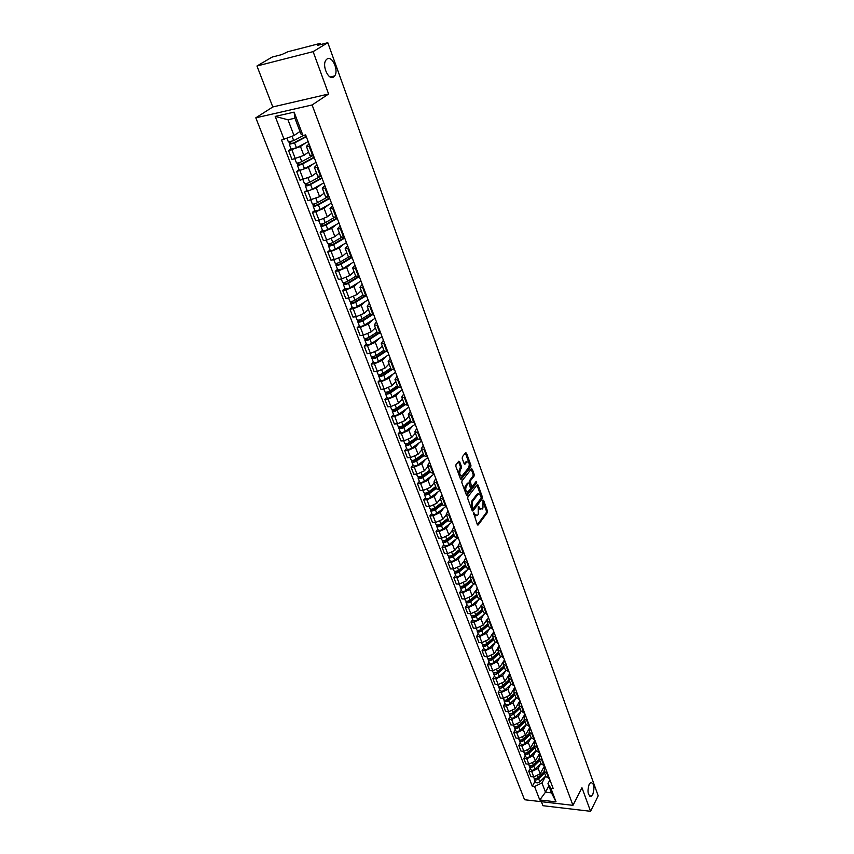 <?xml version="1.0" encoding="UTF-8"?>
<svg xmlns="http://www.w3.org/2000/svg" width="854" height="854" viewBox="0 0 854 854"><rect width="100%" height="100%" fill="white"/><g stroke="black" fill="none" stroke-linecap="round" stroke-linejoin="round"><path stroke-width="1.28" d="M473.5 512.774L477.343 524.644L478.219 524.943L487.314 512.624L487.453 510.948L483.61 500.359L483.012 500.124L482.958 508.034L482.2 509.048L479.404 508.023L478.283 506.411L478.229 514.375L477.461 515.4L474.632 514.386L473.5 512.774M333.615 76.999L334.704 75.91C338.942 70.487 332.163 55.264 327.093 58.958L325.918 60.122C321.691 65.694 328.662 80.852 333.615 76.999M592.804 794.423C594.822 787.239 594.128 783.267 590.701 782.499L589.153 784.314C587.114 791.487 587.798 795.48 591.224 796.28L592.804 794.423M459.644 461.672L458.801 461.213L456.004 464.661L455.855 466.38L460.402 478.699L461.235 479.158L470.789 467.063L470.938 465.377L466.508 453.154L465.665 452.684L462.377 456.762L462.227 458.459L464.149 463.733L464.982 464.181L466.85 461.897C469.209 461.929 469.817 463.85 468.665 467.65L462.195 475.774C459.804 475.742 459.196 473.81 460.37 469.978L461.576 466.946L459.644 461.672L458.502 461.566M312.105 104.967L328.598 94.004L313.119 51.635L327.808 42.7L598.195 795.843L590.562 811.3L581.948 787.708L572.959 805.343L312.105 104.967L255.805 117.831L524.559 799.739L572.959 805.343M467.885 496.889L467.736 498.597L472.166 510.596L473.052 510.927L482.264 498.693L482.403 497.017L478.091 485.104L477.205 484.762L467.885 496.889M466.316 494.754L461.833 482.595L461.982 480.877L471.525 468.782L472.337 469.23L474.205 474.408L474.066 476.094L470.287 480.951L471.387 486.075L472.187 486.524L476.265 481.293L476.713 482.777L467.223 495.096L466.316 494.754M313.119 51.635L256.958 66.004L272.095 57.101L281.724 54.613L287.691 51.806L319.161 43.65L320.389 43.533L317.709 45.315L327.808 42.7M541.383 801.682L542.941 805.706L590.562 811.3M256.958 66.004L272.8 106.963L255.805 117.831M545.919 776.628L549.41 778.549M540.87 763.465L538.137 768.429L531.7 771.546L533.771 776.916L540.187 773.788L544.574 765.771L541.062 763.85M533.771 776.916L530.825 776.606L528.754 771.247L530.206 768.643M547.371 773.148L543.934 771.386L545.13 767.255M531.7 771.546L528.754 771.247M525.285 755.886L523.812 758.48L525.904 763.903L528.861 764.191L535.319 761.063L539.771 753.079M542.493 760.284L539.055 758.555L540.283 754.434M536.013 750.687L533.248 755.63L526.769 758.768L523.812 758.48M536.152 750.922L539.653 752.79M520.299 742.98L518.816 745.563L520.929 751.04L523.897 751.317L530.398 748.189L534.903 740.237M537.561 747.261L534.113 745.563L535.373 741.464M531.103 737.771L528.295 742.692L521.783 745.83L518.816 745.563M531.177 737.845L534.689 739.681M515.261 729.914L513.756 732.486L515.901 738.037L518.88 738.294L525.413 735.155L529.982 727.234M532.576 734.088L529.117 732.412L530.398 728.345L528.103 730.49M526.139 724.683L523.288 729.594L516.734 732.743L513.756 732.486M526.149 724.608L529.661 726.412M510.158 716.698L508.632 719.26L510.809 724.875L513.788 725.121L520.374 721.961L524.996 714.083M527.526 720.755L524.057 719.111L525.37 715.065M521.111 711.457L518.229 716.335L511.621 719.495L508.632 719.26M521.057 711.211L524.58 712.983M505.002 703.322L503.454 705.863L505.653 711.553L508.642 711.777L515.272 708.617L519.958 700.771M522.413 707.251L518.944 705.639L520.278 701.614M516.019 698.06L513.094 702.917L506.454 706.087L503.454 705.863M515.901 697.643L519.435 699.383M499.771 689.776L498.202 692.316L500.433 698.07L503.444 698.273L510.116 695.103L514.855 687.299M517.236 693.587L513.766 692.007L515.122 688.014M510.873 684.502L507.906 689.338L501.213 692.519L498.202 692.316M510.692 683.915L514.215 685.623M494.487 676.08L492.897 678.599L495.149 684.417L498.17 684.609L504.885 681.428L509.689 673.667M511.994 679.752L508.514 678.204L509.902 674.244M505.664 670.774L502.654 675.599L495.918 678.781L492.897 678.599M505.408 670.016L508.941 671.692M489.139 662.202L487.527 664.711L489.801 670.603L492.833 670.774L499.601 667.582L504.468 659.875M506.689 665.746L503.209 664.231L504.629 660.291M500.391 656.886L497.338 661.679L490.559 664.871L487.527 664.711M500.06 655.947L503.604 657.591M483.716 648.154L482.083 650.652L484.389 656.619L487.431 656.769L494.242 653.577L499.174 645.902M501.319 651.57L497.829 650.086L499.28 646.179M495.042 642.827L491.957 647.588L485.125 650.791L482.083 650.652M494.647 641.706L498.192 643.308M478.229 633.935L476.575 636.422L478.913 642.464L481.966 642.592L488.819 639.39L493.815 631.757M495.886 637.212L492.395 635.76L493.868 631.885M489.641 628.587L486.502 633.326L479.628 636.54L476.575 636.422M489.171 627.284L492.715 628.843M472.668 619.545L470.992 622L473.362 628.128L476.425 628.234L483.332 625.021L487.036 619.47M490.377 622.673L486.876 621.264L488.381 617.41M484.165 614.175L480.983 618.883L474.066 622.107L470.992 622M483.62 612.67L487.164 614.197M467.053 604.963L465.345 607.407L467.746 613.61L470.821 613.695L477.77 610.471L481.24 605.39M484.794 607.941L481.293 606.575L482.83 602.764M478.624 599.572L475.39 604.269L468.43 607.493L465.345 607.407M477.994 597.875L481.549 599.359M461.352 590.199L459.623 592.633L462.057 598.91L465.142 598.974L472.134 595.74L475.529 590.883M479.147 593.028L475.646 591.694L477.215 587.915M473.009 584.798L469.732 589.452L462.719 592.697L459.623 592.633M472.294 582.898L475.859 584.339M455.577 575.254L453.837 577.667L456.292 584.019L459.388 584.072L466.433 580.827L469.796 576.098M473.426 577.923L469.913 576.631L471.515 572.885M467.319 569.821L464 574.454L456.933 577.699L453.837 577.667M466.53 567.718L470.095 569.116M449.738 560.107L447.966 562.498L450.453 568.935L453.57 568.967L460.658 565.711L464.032 561.078M467.629 562.615L464.117 561.366L465.75 557.662M461.566 554.662L458.192 559.263L451.083 562.519L447.966 562.498M460.69 552.346L464.256 553.702M443.824 544.767L442.02 547.147L444.55 553.67L447.667 553.67L454.808 550.414L458.214 545.834M461.758 547.115L458.246 545.909L459.911 542.237M455.737 539.312L452.31 543.87L445.147 547.136L442.02 547.147M454.776 536.771L458.342 538.084M437.824 529.234L435.999 531.583L438.561 538.191L441.689 538.18L448.884 534.903L452.332 530.366M455.812 531.412L452.289 530.249L453.997 526.608M449.834 523.748L446.354 528.284L439.137 531.562L435.999 531.583M448.777 520.993L452.342 522.253M431.75 513.489L429.904 515.827L432.498 522.52L435.636 522.477L442.884 519.2L446.386 514.695M449.78 515.496L446.258 514.375L447.998 510.788M443.845 507.991L440.322 512.485L433.053 515.773L429.904 515.827M442.703 505.002L446.268 506.219M425.602 497.54L423.723 499.857L426.349 506.635L429.498 506.571L436.8 503.284L440.344 498.821M443.674 499.376L440.152 498.298L441.924 494.744M437.782 492.021L434.206 496.484L426.883 499.782L423.723 499.857M436.543 488.808L440.12 489.972M419.357 481.378L417.457 483.674L420.125 490.548L423.285 490.452L430.64 487.164L434.238 482.734M437.483 483.033L433.96 481.998L435.764 478.496M431.644 475.849L428.003 480.268L420.627 483.577L417.457 483.674M430.299 472.379L433.875 473.5M413.048 465.014L411.116 467.277L413.806 474.237L416.987 474.13L424.395 470.821L428.046 466.444M431.217 466.465L427.683 465.483L429.53 462.025M425.42 459.452L421.727 463.839L414.297 467.149L411.116 467.277M423.979 455.748L427.555 456.805M406.643 448.414L404.679 450.656L407.411 457.723L410.603 457.573L418.065 454.264L421.769 449.93M424.854 449.674L421.321 448.745L423.21 445.329M419.111 442.842L415.364 447.186L407.87 450.506L404.679 450.656M417.574 438.881L421.15 439.885M400.152 431.59L398.167 433.821L400.932 440.974L404.134 440.803L411.649 437.472L415.407 433.191M418.407 432.658L414.873 431.782L416.805 428.409M412.728 425.997L408.917 430.309L401.369 433.629L398.167 433.821M411.073 421.78L414.649 422.73M393.566 414.542L391.559 416.741L394.367 423.99L397.569 423.797L405.148 420.467L408.959 416.229M411.874 415.407L408.34 414.585L410.304 411.265M406.248 408.927L402.373 413.197L394.772 416.528L391.559 416.741M404.486 404.444L408.063 405.34M386.905 397.259L384.855 399.437L387.705 406.782L390.918 406.557L398.562 403.216L402.426 399.031M405.255 397.911L401.711 397.142L403.718 393.875M399.683 391.634L395.744 395.85L388.079 399.192L384.855 399.437M397.804 386.873L401.391 387.716M380.137 379.742L378.066 381.887L380.948 389.339L384.183 389.082L391.879 385.741L395.797 381.599M398.53 380.179L394.996 379.464L397.046 376.24M393.032 374.084L389.029 378.269L381.3 381.621L378.066 381.887M391.036 369.056L394.612 369.835M373.283 361.979L371.18 364.092L374.105 371.65L377.351 371.362L385.101 368.01L389.082 363.921M391.719 362.192L388.175 361.541L390.278 358.37M386.286 356.299L382.208 360.431L374.426 363.793L371.18 364.092M384.161 350.983L387.748 351.699M366.334 343.97L364.199 346.051L367.167 353.716L370.422 353.396L378.237 350.033L382.272 346.009M384.812 343.948L381.268 343.351L383.414 340.244M379.443 338.269L375.301 342.358L367.455 345.721L364.199 346.051M377.201 332.654L380.777 333.306M359.288 325.694L357.121 327.755L360.132 335.526L363.388 335.174L371.266 331.811L375.376 327.829M377.81 325.449L374.265 324.915L376.443 321.862M372.515 319.983L368.287 324.018L360.388 327.392L357.121 327.755M370.134 314.069L373.721 314.656M352.136 307.173L349.937 309.201L352.99 317.08L356.267 316.695L364.199 313.322L368.373 309.404M370.7 306.682L367.156 306.212L369.387 303.213M365.48 301.43L361.189 305.422L353.214 308.806L349.937 309.201M362.971 295.206L366.547 295.73M344.888 288.385L342.657 290.381L345.742 298.377L349.04 297.95L357.036 294.566L361.263 290.712M363.484 287.638L359.94 287.232L362.224 284.307M358.349 282.621L353.972 286.56L345.945 289.944L342.657 290.381M355.702 276.077L359.278 276.536M337.533 269.32L335.259 271.284L338.397 279.397L341.707 278.938L349.766 275.543L354.058 271.764M356.171 268.327L352.627 267.985L354.954 265.114M351.122 263.534L346.66 267.419L338.568 270.814L335.259 271.284M348.325 256.67L351.901 257.054M330.071 249.987L327.765 251.909L330.946 260.139L334.266 259.648L342.39 256.253L346.756 252.528M348.742 248.727L345.208 248.45L347.578 245.653M343.788 244.18L339.241 248.002L331.085 251.407L327.765 251.909M340.842 236.974L344.408 237.284M322.502 230.367L320.154 232.256L323.388 240.604L326.708 240.081L334.907 236.675L339.337 233.014M341.216 228.829L337.672 228.637L340.106 225.904M336.348 224.527L331.715 228.306L323.485 231.712L320.154 232.256M333.252 216.991L336.818 217.226M314.816 210.458L312.436 212.304L315.724 220.78L319.054 220.215L327.317 216.809L331.811 213.222M333.562 208.643L330.028 208.515L332.516 205.857M328.801 204.597L324.072 208.312L315.777 211.728L312.436 212.304M325.534 196.708L329.1 196.858M307.024 190.25L304.6 192.065L307.931 200.669L319.609 196.644L324.178 193.132M325.801 188.147L322.268 188.104L324.808 185.51M321.147 184.368L316.322 188.019L304.6 192.065M317.72 176.116L321.275 176.191M299.113 169.743L296.658 171.515L300.032 180.247L311.795 176.18L316.428 172.743M317.923 167.352L314.389 167.384L316.983 164.865M313.386 163.829L308.443 167.427L296.658 171.515M309.778 155.214L313.322 155.204M291.075 148.927L288.577 150.667L292.015 159.527L303.853 155.407L308.572 152.055M309.927 146.226L306.394 146.344L309.052 143.91M305.518 142.981L300.459 146.525L288.577 150.667M545.663 776.094L541.948 782.937L545.482 792.17L551.481 792.843L547.969 783.588L549.933 779.926M548.844 785.904L545.482 792.17L539.781 799.984L534.572 786.534L541.948 782.937M547.969 783.588L550.905 788.317L556.039 801.853L539.781 799.984M284.147 139.512L275.202 116.422L294.107 112.13L302.978 135.487L300.95 134.046L294.918 118.215L287.969 119.773L294.011 135.54L281.532 140.077L532.309 786.288L534.572 786.534M550.905 788.317L553.211 788.573L305.647 134.921L302.978 135.487M328.598 94.004L272.8 106.963M294.011 135.54L299.925 131.495M535.074 781.25L532.309 786.288M556.039 801.853L551.481 792.843M294.918 118.215L294.107 112.13M287.969 119.773L275.202 116.422M473.362 513.809L475.817 515.955M478.389 508.162L480.578 509.592M477.365 524.687L486.268 512.646L486.406 510.97L483.524 503.038M480.631 495.053L476.991 485.04M472.198 510.681L481.208 498.725L481.346 497.028L482.403 497.017M472.475 508.525L473.105 508.749L481.197 498.031L480.77 495.395L478.272 493.986L472.401 501.618L472.475 508.525L471.419 508.546L472.678 508.835M478.507 493.815L477.215 494.018L477.962 494.306M471.419 508.546L471.344 501.64L476.906 494.338M469.38 483.524L469.22 480.994L473.009 476.137L473.148 474.45L471.216 469.145M470.351 486.182L471.696 486.545M466.359 494.861L475.817 481.848M466.316 486.043C465.152 489.833 465.74 491.755 468.088 491.797L470.511 488.723L469.401 483.588L468.59 483.14L466.316 486.043L465.249 486.075C464.074 489.662 464.619 491.616 466.882 491.936M465.249 486.075L467.448 483.268M460.968 475.934C458.673 475.603 458.107 473.628 459.303 470.02L460.509 466.989L458.577 461.715M466.989 461.779L465.782 461.939L466.647 462.11M464.213 463.871L465.579 462.153M468.921 462.804L465.377 453.047M460.455 478.838L469.721 467.106L469.166 463.466M544.083 771.781L538.148 777.514C536.237 778.869 534.753 778.923 533.697 777.674L533.665 777.588M545.001 766.913L542.781 769.059M538.895 776.788L538.372 777.759M544.201 772.112L537.678 778.432L535.586 778.592M544.596 773.158L538.671 778.891C536.771 780.236 535.287 780.289 534.22 779.04L534.156 778.229M545.706 776.051L539.781 781.794C537.881 783.139 536.408 783.193 535.341 781.944L535.309 781.858M539.258 759.11L533.28 764.832C531.359 766.187 529.864 766.241 528.807 765.013L528.775 764.928M540.198 754.21L537.945 756.356M534.209 763.935L533.622 764.981M539.397 759.462L532.811 765.771L530.697 765.91M539.792 760.498L533.814 766.219C531.893 767.575 530.398 767.629 529.341 766.401L529.288 765.568M540.902 763.433L534.935 769.155C533.024 770.511 531.53 770.564 530.473 769.326L530.441 769.251M534.39 746.279L528.348 752C526.416 753.345 524.922 753.409 523.865 752.193L523.833 752.118M535.319 741.357L533.056 743.492M529.469 750.933L528.839 752.064M534.54 746.663L527.889 752.961L525.744 753.079M534.924 747.688L528.893 753.399C526.961 754.755 525.466 754.819 524.399 753.602L524.356 752.758M536.056 750.655L530.035 756.377C528.103 757.722 526.608 757.786 525.541 756.569L525.52 756.484M529.459 733.308L523.363 739.009C521.42 740.365 519.915 740.439 518.858 739.222L518.826 739.148M524.687 737.771L523.993 738.977M529.619 733.714L522.904 739.991L520.748 740.098M530.003 734.728L523.908 740.429C521.965 741.784 520.46 741.859 519.403 740.653L519.371 739.799M531.145 737.739L525.071 743.439C523.128 744.795 521.623 744.859 520.566 743.653L520.534 743.567M524.473 720.178L518.325 725.868C516.36 727.224 514.855 727.298 513.798 726.103L513.766 726.028M525.157 715.417L523.096 717.317M519.851 724.448L519.093 725.74M524.634 720.616L517.866 726.882L515.688 726.957M525.018 721.619L518.88 727.309C516.916 728.654 515.41 728.74 514.343 727.544L514.322 726.679M526.171 724.662L520.043 730.351C518.09 731.707 516.574 731.782 515.517 730.586L515.485 730.501M519.424 706.888L513.222 712.567C511.236 713.923 509.721 714.008 508.674 712.823L508.642 712.748M519.84 702.34L518.036 703.995M514.973 710.966L514.151 712.343M519.595 707.358L512.774 713.602L510.564 713.666M519.969 708.35L513.777 714.029C511.802 715.374 510.286 715.46 509.23 714.286L509.219 713.4M521.143 711.425L514.962 717.104C512.987 718.46 511.471 718.534 510.414 717.36L510.382 717.275M514.311 693.448L508.055 699.106C506.059 700.461 504.533 700.547 503.486 699.383L503.454 699.309M514.45 689.114L512.902 690.512M510.041 697.302L509.155 698.775M514.492 693.928L507.607 700.163L505.387 700.205M514.866 694.921L508.621 700.579C506.625 701.935 505.109 702.02 504.052 700.856L504.052 699.97M516.072 698.017L509.817 703.696C507.831 705.052 506.305 705.137 505.248 703.974L505.226 703.899M509.133 679.837L502.825 685.484C500.818 686.829 499.28 686.936 498.234 685.783L498.202 685.709M508.984 675.738L507.714 676.87M505.066 683.478L504.095 685.036M509.336 680.35L502.387 686.573L500.145 686.584M509.699 681.321L503.39 686.979C501.394 688.324 499.857 688.42 498.811 687.278L498.821 686.37M510.948 684.428L504.607 690.128C502.6 691.473 501.074 691.58 500.028 690.427L499.996 690.352M503.903 666.056L497.53 671.692C495.501 673.037 493.964 673.144 492.918 672.013L492.897 671.938M503.433 662.192L502.462 663.056M500.038 669.472L498.992 671.127M504.106 666.6L497.092 672.803L494.85 672.803M504.479 667.561L498.106 673.198C496.089 674.553 494.551 674.66 493.505 673.528L493.527 672.6M505.781 670.668L499.334 676.389C497.316 677.745 495.779 677.852 494.733 676.71L494.701 676.635M498.597 652.104L492.171 657.729C490.132 659.074 488.584 659.192 487.538 658.071L487.517 657.996M497.903 648.399L497.135 649.072M494.957 655.296L493.836 657.046M498.821 652.68L491.744 658.872L489.481 658.84M499.184 653.641L492.758 659.256C490.719 660.601 489.182 660.718 488.136 659.598L488.178 658.658M500.572 656.726L493.996 662.49C491.968 663.836 490.42 663.953 489.374 662.832L489.353 662.757M493.238 637.991L486.748 643.596C484.688 644.941 483.14 645.058 482.094 643.959L482.072 643.895M492.363 634.383L491.755 634.906M489.833 640.927L488.616 642.784M493.463 638.6L486.321 644.759L484.058 644.706M493.825 639.539L487.335 645.144C485.285 646.489 483.738 646.606 482.691 645.507L482.756 644.556M495.309 642.603L488.595 648.41C486.545 649.755 484.997 649.883 483.951 648.773L483.93 648.698M487.805 623.698L481.25 629.281C479.179 630.626 477.621 630.754 476.585 629.676L476.553 629.601M484.666 626.377L483.353 628.33M488.05 624.338L480.834 630.476L478.571 630.401M488.403 625.267L481.859 630.85C479.788 632.195 478.229 632.323 477.183 631.245L477.269 630.263M489.993 628.277L483.129 634.159C481.058 635.504 479.51 635.632 478.464 634.554L478.432 634.479M482.307 609.222L475.689 614.784C473.596 616.129 472.038 616.268 471.002 615.211L470.97 615.136M479.436 611.635L478.026 613.706M482.553 609.895L475.283 616.022L473.02 615.905M482.905 610.813L476.297 616.374C474.216 617.72 472.646 617.858 471.611 616.791L471.718 615.798M484.645 613.77L477.589 619.726C475.507 621.071 473.938 621.21 472.902 620.143L472.881 620.068M476.735 594.565L470.063 600.106C467.949 601.451 466.38 601.6 465.345 600.554L465.323 600.49M474.173 596.69L472.657 598.878M477.002 595.27L469.657 601.376L467.394 601.237M477.343 596.167L470.671 601.718C468.568 603.063 466.999 603.212 465.964 602.166L466.092 601.152M479.243 599.06L471.984 605.112C469.881 606.457 468.312 606.607 467.277 605.561L467.245 605.486M471.098 579.727L464.352 585.246C462.227 586.591 460.658 586.751 459.623 585.727L459.601 585.652M468.857 581.563L467.223 583.869M471.376 580.464L463.957 586.538L461.704 586.378M471.707 581.35L464.982 586.879C462.857 588.214 461.277 588.374 460.253 587.349L460.402 586.314M473.81 584.136L466.305 590.317C464.181 591.662 462.612 591.811 461.576 590.787L461.544 590.712M465.377 564.697L458.577 570.194C456.442 571.539 454.851 571.7 453.826 570.696L453.794 570.632M463.498 566.223L461.736 568.647M465.676 565.465L458.192 571.518L455.961 571.315M466.006 566.341L459.206 571.849C457.071 573.183 455.492 573.354 454.456 572.34L454.648 571.283M468.334 569.01L460.552 575.329C458.417 576.674 456.837 576.834 455.801 575.82L455.78 575.756M459.591 549.464L452.727 554.951C450.57 556.285 448.98 556.466 447.955 555.474L447.923 555.41M460.744 552.474L457.979 546.144M458.086 550.67L456.196 553.232M459.9 550.275L452.342 556.306L450.143 556.071M460.231 551.14L453.367 556.616C451.211 557.961 449.62 558.132 448.596 557.15L448.82 556.061M462.825 553.659L454.723 560.149C452.567 561.494 450.976 561.665 449.951 560.672L449.93 560.598M453.741 534.049L446.802 539.504C444.624 540.838 443.023 541.03 442.009 540.059L441.977 539.995M454.05 534.892L446.428 540.902L444.123 541.158L444.208 540.625M452.641 534.914L450.602 537.604M454.381 535.736L447.453 541.201C445.276 542.536 443.674 542.717 442.66 541.756L442.916 540.646M457.296 538.084L448.82 544.777C446.653 546.112 445.051 546.293 444.037 545.322L444.005 545.258M447.795 518.431L440.792 523.865C438.604 525.189 436.992 525.391 435.978 524.441L435.956 524.377M448.136 519.307L440.429 525.285L438.113 525.562L438.23 524.975M447.144 518.933L444.955 521.773M448.446 520.139L441.454 525.573C439.255 526.907 437.654 527.099 436.64 526.16L436.896 525.007M451.734 522.264L442.842 529.202C440.653 530.537 439.052 530.718 438.038 529.779L438.006 529.704M438.561 525.84L437.739 525.039M441.785 502.6L434.707 508.013C432.498 509.336 430.886 509.539 429.872 508.621L429.85 508.557M442.137 503.518L434.355 509.464L432.028 509.763L432.124 509.133M441.614 502.728L439.255 505.717M442.447 504.33L435.38 509.742C433.17 511.076 431.558 511.279 430.544 510.361L430.79 509.176M446.151 506.219L436.789 513.414C434.579 514.748 432.967 514.951 431.953 514.023L431.932 513.959M432.466 510.03L432.167 509.24L430.832 509.262M435.689 486.566L428.548 491.947C426.317 493.27 424.694 493.495 423.691 492.587L423.659 492.534M436.052 487.517L428.196 493.441L425.858 493.751L425.943 493.068M435.732 486.684L433.501 489.438M436.362 488.328L429.22 493.708C426.989 495.032 425.367 495.245 424.363 494.349L424.609 493.132M440.205 490.196L430.651 497.423C428.42 498.757 426.808 498.971 425.794 498.063L425.772 497.999M426.306 494.007L426.007 493.238L424.662 493.27M429.519 470.319L422.303 475.667C420.051 476.991 418.417 477.226 417.414 476.351L417.392 476.286M429.893 471.312L421.951 477.205L419.613 477.525L419.677 476.799M429.626 470.607L427.705 472.935M430.192 472.102L422.986 477.461C420.734 478.784 419.111 479.009 418.108 478.133L418.332 476.863M434.078 474.034L424.438 481.229C422.186 482.553 420.563 482.777 419.56 481.891L419.538 481.827M420.051 477.781L419.762 477.023L418.417 477.066M423.264 453.858L415.973 459.174C413.699 460.498 412.066 460.733 411.062 459.89L411.041 459.826M423.648 454.883L415.631 460.754L413.283 461.085L413.325 460.306M423.445 454.328L421.855 456.207M423.947 455.662L416.667 460.989C414.393 462.313 412.76 462.548 411.767 461.694L411.98 460.391M427.875 457.648L418.129 464.811C415.866 466.124 414.233 466.359 413.229 465.505L413.208 465.441M413.72 461.331L413.432 460.584L412.076 460.648M416.923 437.173L409.557 442.457C407.262 443.781 405.618 444.027 404.625 443.205L404.604 443.141M417.328 438.241L409.226 444.069L406.867 444.422L406.888 443.6M417.168 437.835L415.951 439.234M414.873 431.782L417.617 438.988L410.262 444.293C407.966 445.617 406.323 445.863 405.33 445.03L405.543 443.685M421.588 441.048L411.745 448.169C409.461 449.482 407.817 449.727 406.824 448.894L406.803 448.841M407.305 444.656L407.016 443.931L405.661 444.005M410.496 420.253L403.056 425.516C400.739 426.829 399.096 427.096 398.103 426.295L398.081 426.231M410.913 421.374L402.736 427.171L400.355 427.534L400.366 426.658M410.817 421.107L410.016 422.015M411.233 422.089L403.771 427.374C401.455 428.687 399.811 428.954 398.818 428.142L399.01 426.754M415.215 424.224L405.276 431.302C402.971 432.615 401.316 432.871 400.334 432.06L400.312 432.007M400.793 427.758L400.526 427.053L399.16 427.139M403.974 403.12L396.459 408.34C394.132 409.653 392.466 409.92 391.495 409.151L391.463 409.098M404.422 404.273L396.149 410.037L393.769 410.422L393.758 409.482M404.807 404.913L397.185 410.23C394.858 411.543 393.192 411.809 392.21 411.03L392.402 409.6M408.756 407.177L398.711 414.201C396.384 415.514 394.729 415.781 393.747 415.001L393.726 414.948M394.196 410.635L393.929 409.941L392.562 410.037M397.377 385.741L389.776 390.929C387.428 392.242 385.762 392.52 384.78 391.772L384.759 391.719M397.836 386.937L389.477 392.659L387.086 393.064L387.054 392.082M398.348 387.47L390.513 392.84C388.164 394.153 386.499 394.431 385.517 393.683L385.688 392.199M402.213 389.894L392.061 396.875C389.712 398.188 388.047 398.466 387.075 397.708L387.054 397.654M387.513 393.267L387.257 392.594L385.88 392.701M390.684 368.117L383.008 373.283C380.628 374.586 378.952 374.874 377.991 374.159L377.97 374.105M391.196 369.344L382.709 375.055L380.308 375.472L380.265 374.426M391.858 369.75L383.745 375.216C381.375 376.518 379.699 376.806 378.728 376.091L378.888 374.564M395.573 372.365L385.314 379.304C382.944 380.606 381.279 380.895 380.308 380.169L380.286 380.115M380.735 375.664L380.489 375.013L379.112 375.13M383.894 350.257L376.134 355.381C373.732 356.673 372.056 356.983 371.095 356.299L371.074 356.246M384.546 351.453L375.856 357.196L373.433 357.634L373.369 356.534M385.346 351.741L376.892 357.346C374.49 358.637 372.814 358.947 371.853 358.253L371.992 356.684M388.848 354.602L378.482 361.488C376.091 362.79 374.415 363.089 373.444 362.395L373.422 362.342M373.871 357.815L372.237 357.314M377.009 332.142L369.174 337.223C366.75 338.526 365.064 338.835 364.103 338.184L364.082 338.131M377.884 333.252L368.896 339.091L366.462 339.54L366.387 338.387M378.845 333.434L369.931 339.219C367.519 340.511 365.832 340.831 364.871 340.17L365 338.547M382.026 336.593L371.543 343.425C369.131 344.717 367.444 345.037 366.494 344.365L366.473 344.311M366.9 339.721L365.277 339.251M370.028 313.781L362.107 318.82C359.662 320.111 357.965 320.442 357.015 319.812L356.993 319.759M371.223 314.742L361.84 320.72L359.406 321.2L359.299 319.983M372.365 314.795L362.875 320.837C360.441 322.129 358.744 322.46 357.794 321.83L357.911 320.154M375.109 318.318L364.519 325.096C362.085 326.388 360.388 326.719 359.438 326.079L359.417 326.036M359.833 321.36L358.21 320.923M362.95 295.142L354.933 300.149C352.467 301.43 350.77 301.772 349.83 301.184L349.809 301.131M364.615 295.9L354.688 302.102L352.232 302.594L352.104 301.313M365.939 295.804L355.723 302.199C353.257 303.48 351.56 303.821 350.61 303.223L350.716 301.505M368.085 299.797L357.388 306.522C354.922 307.803 353.225 308.145 352.286 307.536L352.264 307.493M352.659 302.743L351.047 302.348M355.776 276.248L347.674 281.212C345.176 282.482 343.468 282.845 342.529 282.279L342.518 282.236M358.072 276.685L347.429 283.208L344.963 283.72L344.813 282.375M359.32 276.632L348.464 283.282C345.977 284.563 344.269 284.916 343.329 284.35L343.425 282.578M360.975 281.009L350.151 287.67C347.674 288.951 345.955 289.303 345.027 288.737L345.005 288.684M345.39 283.859L343.778 283.496M348.603 257.011L340.298 261.997C337.778 263.267 336.06 263.64 335.131 263.107L333.829 259.712M351.645 257.086L340.063 264.035L337.586 264.569L337.426 263.171M352.072 257.513L341.109 264.099C338.59 265.37 336.871 265.743 335.942 265.21L336.017 263.384M353.759 261.943L342.817 268.551C340.308 269.832 338.59 270.195 337.661 269.65L337.64 269.608M338.013 264.708L336.401 264.377M341.451 237.433L332.814 242.493C330.274 243.764 328.544 244.148 327.626 243.657L327.616 243.614M344.525 237.583L332.601 244.596L330.114 245.151L329.922 243.678M344.728 238.106L333.636 244.639C331.096 245.909 329.377 246.294 328.448 245.792L328.512 243.902M346.436 242.611L335.366 249.154C332.836 250.425 331.117 250.809 330.188 250.297L328.448 245.792M330.53 245.269L328.929 244.981M334.33 217.482L325.225 222.713C322.663 223.983 320.923 224.378 320.015 223.919L320.004 223.887M331.854 213.308L331.32 213.617M337.084 217.919L325.022 224.869L322.524 225.445L322.3 223.897M337.277 218.432L326.057 224.89C323.495 226.15 321.766 226.545 320.848 226.086L320.89 224.143M339.006 222.99L327.819 229.47C325.257 230.729 323.527 231.135 322.609 230.655L320.848 226.086M322.94 225.552L321.339 225.296M327.328 197.135L317.517 202.644C314.934 203.903 313.183 204.319 312.286 203.892L312.276 203.86M324.21 193.217L323.645 193.538M329.527 197.979L317.325 204.843L314.816 205.44L314.571 203.828M329.708 198.459L318.361 204.843C315.777 206.102 314.037 206.519 313.13 206.092L313.162 204.095M331.459 203.092L320.154 209.497C317.571 210.757 315.831 211.162 314.923 210.735L314.912 210.692M315.233 205.536L313.631 205.334M317.165 167.501L320.517 176.33L309.703 182.276C307.088 183.514 305.337 183.952 304.44 183.567L302.946 179.692M316.471 172.839L315.863 173.159M321.862 177.739L309.522 184.528L307.002 185.147L306.735 183.461M322.033 178.187L310.557 184.507C307.952 185.756 306.202 186.183 305.305 185.798L305.316 183.738M323.815 182.895L312.372 189.225C309.767 190.474 308.016 190.901 307.12 190.506L305.305 185.798M307.419 185.233L305.817 185.062M313.386 155.353L301.761 161.598C299.124 162.836 297.363 163.285 296.487 162.943L296.466 162.9M308.604 152.14L307.952 152.482M314.08 157.189L301.601 163.904L299.06 164.544L298.772 162.783M314.24 157.616L302.636 163.861C300 165.1 298.238 165.548 297.352 165.206L297.886 164.491L297.341 163.082M316.044 162.388L304.472 168.654C301.846 169.893 300.085 170.341 299.199 169.978L299.188 169.946M299.476 164.619L297.886 164.491M303.821 135.306L293.712 140.6L288.406 141.999L286.997 138.369M306.18 136.341L293.552 142.97L291.011 143.632L290.691 141.796M306.33 136.736L294.587 142.906L289.292 144.294L289.837 143.611L289.26 142.106M308.166 141.583L296.455 147.763L291.161 149.151L289.292 144.294M291.417 143.696L289.837 143.611M300.01 170.864L303.383 179.607M307.952 191.445L311.283 200.06M315.777 211.728L319.054 220.215M323.485 231.712L326.708 240.081M331.085 251.407L334.266 259.648M338.568 270.814L341.707 278.938M345.945 289.944L349.04 297.95M353.214 308.806L356.267 316.695M360.388 327.392L363.388 335.174M367.455 345.721L370.422 353.396M374.426 363.793L377.351 371.362M381.3 381.621L384.183 389.082M388.079 399.192L390.918 406.557M394.772 416.528L397.569 423.797M401.369 433.629L404.134 440.803M407.87 450.506L410.603 457.573M414.297 467.149L416.987 474.13M420.627 483.577L423.285 490.452M426.883 499.782L429.498 506.571M433.053 515.773L435.636 522.477M439.137 531.562L441.689 538.18M445.147 547.136L447.667 553.67M451.083 562.519L453.57 568.967M456.933 577.699L459.388 584.072M462.719 592.697L465.142 598.974M468.43 607.493L470.821 613.695M474.066 622.107L476.425 628.234M479.628 636.54L481.966 642.592M485.125 650.791L487.431 656.769M490.559 664.871L492.833 670.774M495.918 678.781L498.17 684.609M501.213 692.519L503.444 698.273M506.454 706.087L508.642 711.777M511.621 719.495L513.788 725.121M516.734 732.743L518.88 738.294M521.783 745.83L523.897 751.317M526.769 758.768L528.861 764.191M291.951 149.962L295.377 158.844M300.459 146.525L303.853 155.407M308.443 167.427L311.795 176.18M316.322 188.019L319.609 196.644M325.043 188.296L328.352 196.996M324.072 208.312L327.317 216.809M332.814 208.771L336.06 217.343M331.715 228.306L334.907 236.675M340.458 228.957L343.66 237.401M339.241 248.002L342.39 256.253M347.994 248.834L351.154 257.161M346.66 267.419L349.766 275.543M355.424 268.434L358.531 276.632M353.972 286.56L357.036 294.566M362.747 287.734L365.811 295.826M361.189 305.422L364.199 313.322M369.953 306.767L372.974 314.742M368.287 324.018L371.266 331.811M377.062 325.534L380.041 333.391M375.301 342.358L378.237 350.033M384.076 344.023L387.011 351.773M382.208 360.431L385.101 368.01M390.993 362.256L393.886 369.899M389.029 378.269L391.879 385.741M397.804 380.243L400.654 387.769M395.744 395.85L398.562 403.216M404.518 397.964L407.337 405.394M402.373 413.197L405.148 420.467M411.148 415.45L413.923 422.783M408.917 430.309L411.649 437.472M417.691 432.7L420.424 439.927M415.364 447.186L418.065 454.264M424.139 449.716L426.84 456.837M421.727 463.839L424.395 470.821M430.501 466.497L433.159 473.532M428.003 480.268L430.64 487.164M436.778 483.054L439.404 489.993M434.206 496.484L436.8 503.284M442.97 499.387L445.564 506.241M440.322 512.485L442.884 519.2M449.076 515.506L451.638 522.264M446.354 528.284L448.884 534.903M455.107 531.423L457.637 538.084M452.31 543.87L454.808 550.414M461.053 547.115L463.551 553.702M458.192 559.263L460.658 565.711M466.935 562.615L469.39 569.116M464 574.454L466.433 580.827M472.732 577.912L475.155 584.328M469.732 589.452L472.134 595.74M478.453 593.018L480.855 599.348M475.39 604.269L477.77 610.471M484.101 607.92L486.47 614.175M480.983 618.883L483.332 625.021M489.684 622.641L492.021 628.822M486.502 633.326L488.819 639.39M495.192 637.18L497.508 643.275M491.957 647.588L494.242 653.577M500.636 651.538L502.91 657.559M497.338 661.679L499.601 667.582M506.006 665.714L508.258 671.65M502.654 675.599L504.885 681.428M511.311 679.709L513.542 685.581M507.906 689.338L510.116 695.103M516.553 693.544L518.752 699.341M513.094 702.917L515.272 708.617M521.73 707.197L523.908 712.93M518.229 716.335L520.374 721.961M526.854 720.701L529 726.359M523.288 729.594L525.413 735.155M531.903 734.034L534.028 739.628M528.295 742.692L530.398 748.189M536.899 747.207L538.991 752.726M533.248 755.63L535.319 761.063M541.831 760.22L543.902 765.686M538.137 768.429L540.187 773.788M546.709 773.083L548.748 778.485M309.169 146.386L312.564 155.364M332.11 77.49L331.79 76.604M473.575 514.396L474.632 514.386M478.165 506.657L478.902 506.635M478.347 508.045L479.404 508.023M482.884 500.369L483.61 500.359M486.406 510.97L487.453 510.948M486.268 512.646L487.314 512.624M477.503 524.954L478.219 524.943M473.383 513.008L474.13 512.998M477.034 485.136L478.091 485.104M481.208 498.725L482.264 498.693M472.347 510.938L473.052 510.927M471.344 501.64L472.401 501.618M470.874 507.073L471.942 507.052M471.269 469.273L472.337 469.23M473.148 474.45L474.205 474.408M473.009 476.137L474.066 476.094M469.22 480.994L470.287 480.951M469.07 482.681L470.138 482.649M470.33 486.107L471.387 486.075M475.657 482.82L476.713 482.777M466.519 495.117L467.223 495.096M460.509 466.989L461.576 466.946M460.359 468.697L461.427 468.654M459.303 470.02L460.37 469.978M464.384 464.138L465.056 464.106M465.441 453.196L466.508 453.154M469.871 465.419L470.938 465.377M469.721 467.106L470.789 467.063M460.626 479.094L461.32 479.062M538.148 777.514L537.614 776.126M539.781 781.794L538.671 778.891M533.28 764.832L532.725 763.401M534.935 769.155L533.814 766.219M528.348 752L527.783 750.517M530.035 756.377L528.893 753.399M523.363 739.009L522.776 737.482M525.071 743.439L523.908 740.429M518.325 725.868L517.716 724.288M520.043 730.351L518.88 727.309M513.222 712.567L512.592 710.934M514.962 717.104L513.777 714.029M508.055 699.106L507.404 697.419M509.817 703.696L508.621 700.579M502.825 685.484L502.152 683.734M504.607 690.128L503.39 686.979M497.53 671.692L496.836 669.888M499.334 676.389L498.106 673.198M492.171 657.729L491.456 655.872M489.972 659.363L489.758 658.808M493.996 662.49L492.758 659.256M486.748 643.596L486.011 641.674M484.538 645.261L484.314 644.674M488.595 648.41L487.335 645.144M481.25 629.281L480.492 627.306M479.041 630.989L478.806 630.369M483.129 634.159L481.859 630.85M475.689 614.784L474.909 612.756M473.479 616.535L473.223 615.883M477.589 619.726L476.297 616.374M470.063 600.106L469.252 598.014M467.843 601.889L467.576 601.205M471.984 605.112L470.671 601.718M464.352 585.246L463.53 583.09M462.131 587.072L461.854 586.356M466.305 590.317L464.982 586.879M458.577 570.194L457.723 567.974M456.356 572.052L456.057 571.305M460.552 575.329L459.206 571.849M452.727 554.951L451.851 552.655M450.496 556.851L450.197 556.061M454.723 560.149L453.367 556.616M446.802 539.504L445.895 537.145M444.56 541.447L444.251 540.625M448.82 544.777L447.453 541.201M440.792 523.865L439.863 521.431M442.842 529.202L441.454 525.573M434.707 508.013L433.747 505.504M436.789 513.414L435.38 509.742M428.548 491.947L427.555 489.374M430.651 497.423L429.22 493.708M422.303 475.667L421.289 473.02M424.438 481.229L422.986 477.461M415.973 459.174L414.927 456.452M418.129 464.811L416.667 460.989M409.557 442.457L408.479 439.65M411.745 448.169L410.262 444.293M403.056 425.516L401.946 422.634M405.276 431.302L403.771 427.374M396.459 408.34L395.327 405.372M398.711 414.201L397.185 410.23M389.776 390.929L388.613 387.876M392.061 396.875L390.513 392.84M383.008 373.283L381.802 370.134M385.314 379.304L383.745 375.216M376.134 355.381L374.895 352.147M378.482 361.488L376.892 357.346M369.174 337.223L367.893 333.903M371.543 343.425L369.931 339.219M362.107 318.82L360.794 315.404M364.519 325.096L362.875 320.837M354.933 300.149L353.588 296.637M357.388 306.522L355.723 302.199M347.674 281.212L346.286 277.603M350.151 287.67L348.464 283.282M340.298 261.997L338.867 258.282M342.817 268.551L341.109 264.099M332.814 242.493L331.352 238.682M335.366 249.154L333.636 244.639M325.225 222.713L323.719 218.805M327.819 229.47L326.057 224.89M317.517 202.644L315.969 198.619M320.154 209.497L318.361 204.843M309.703 182.276L308.113 178.134M312.372 189.225L310.557 184.507M301.761 161.598L300.138 157.339M304.472 168.654L302.636 163.861M293.712 140.6L292.068 136.32M296.455 147.763L294.587 142.906M330.178 76.999L334.704 75.91M306.394 146.344L309.799 155.279M543.934 771.386L545.984 776.777M539.055 758.555L541.126 763.999M534.113 745.563L536.216 751.072M529.117 732.412L531.241 737.995M524.057 719.111L526.213 724.758M518.944 705.639L521.121 711.361M513.766 692.007L515.965 697.793M508.514 678.204L510.745 684.065M503.209 664.231L505.461 670.166M497.829 650.086L500.113 656.096M492.395 635.76L494.701 641.845M486.876 621.264L489.214 627.423M481.293 606.575L483.663 612.809M475.646 591.694L478.048 598.014M469.913 576.631L472.347 583.026M464.117 561.366L466.583 567.846M452.289 530.249L454.819 536.899M446.258 514.375L448.82 521.121M440.152 498.298L442.746 505.13M433.96 481.998L436.586 488.926M427.683 465.483L430.352 472.497M421.321 448.745L424.022 455.855M408.34 414.585L411.116 421.887M401.711 397.142L404.529 404.55M394.996 379.464L397.847 386.979M388.175 361.541L391.068 369.152M381.268 343.351L384.204 351.079M374.265 324.915L377.233 332.75M367.156 306.212L370.177 314.155M359.94 287.232L363.003 295.292M352.627 267.985L355.734 276.162M345.208 248.45L348.357 256.755M337.672 228.637L340.874 237.049M330.028 208.515L333.273 217.065M322.268 188.104L325.566 196.772M314.389 167.384L317.741 176.18M589.612 796.099L591.224 796.28M477.215 494.018L478.272 493.986M467.533 483.172L468.59 483.14M465.782 461.939L466.85 461.897M533.697 777.674L533.376 776.873M535.341 781.944L534.22 779.04M528.807 765.013L528.477 764.149M530.473 769.326L529.341 766.401M523.865 752.193L523.513 751.285M525.541 756.569L524.399 753.602M518.858 739.222L518.485 738.262M520.566 743.653L519.403 740.653M513.798 726.103L513.403 725.089M515.517 730.586L514.343 727.544M508.674 712.823L508.258 711.745M510.414 717.36L509.23 714.286M503.486 699.383L503.049 698.252M505.248 703.974L504.052 700.856M498.234 685.783L497.775 684.588M500.028 690.427L498.811 687.278M492.918 672.013L492.438 670.753M494.733 676.71L493.505 673.528M487.538 658.071L487.036 656.758M489.374 662.832L488.136 659.598M482.094 643.959L481.56 642.582M483.951 648.773L482.691 645.507M476.585 629.676L476.02 628.224M478.464 634.554L477.183 631.245M471.002 615.211L470.415 613.684M472.902 620.143L471.611 616.791M465.345 600.554L464.736 598.964M467.277 605.561L465.964 602.166M459.623 585.727L458.982 584.061M461.576 590.787L460.253 587.349M453.826 570.696L453.154 568.967M455.801 575.82L454.456 572.34M447.955 555.474L447.25 553.67M449.951 560.672L448.596 557.15M442.009 540.059L441.272 538.18M444.037 545.322L442.66 541.756M435.978 524.441L435.22 522.488M438.038 529.779L436.64 526.16M429.872 508.621L429.082 506.582M431.953 514.023L430.544 510.361M423.691 492.587L422.869 490.474M425.794 498.063L424.363 494.349M417.414 476.351L416.571 474.141M419.56 481.891L418.108 478.133M411.062 459.89L410.176 457.595M413.229 465.505L411.767 461.694M404.625 443.205L403.707 440.824M406.824 448.894L405.33 445.03M398.103 426.295L397.153 423.819M400.334 432.06L398.818 428.142M391.495 409.151L390.502 406.589M393.747 415.001L392.21 411.03M384.78 391.772L383.756 389.114M387.075 397.708L385.517 393.683M377.991 374.159L376.924 371.405M380.308 380.169L378.728 376.091M371.095 356.299L369.995 353.439M373.444 362.395L371.853 358.253M364.103 338.184L362.961 335.227M366.494 344.365L364.871 340.17M357.015 319.812L355.83 316.749M359.438 326.079L357.794 321.83M349.83 301.184L348.603 298.014M352.286 307.536L350.61 303.223M342.529 282.279L341.269 279.002M345.027 288.737L343.329 284.35M337.661 269.65L335.942 265.21M327.626 243.657L326.271 240.145M320.015 223.919L318.617 220.289M312.286 203.892L310.835 200.146M314.923 210.735L313.13 206.092M296.487 162.943L294.94 158.929M299.199 169.978L297.352 165.206"/></g></svg>
